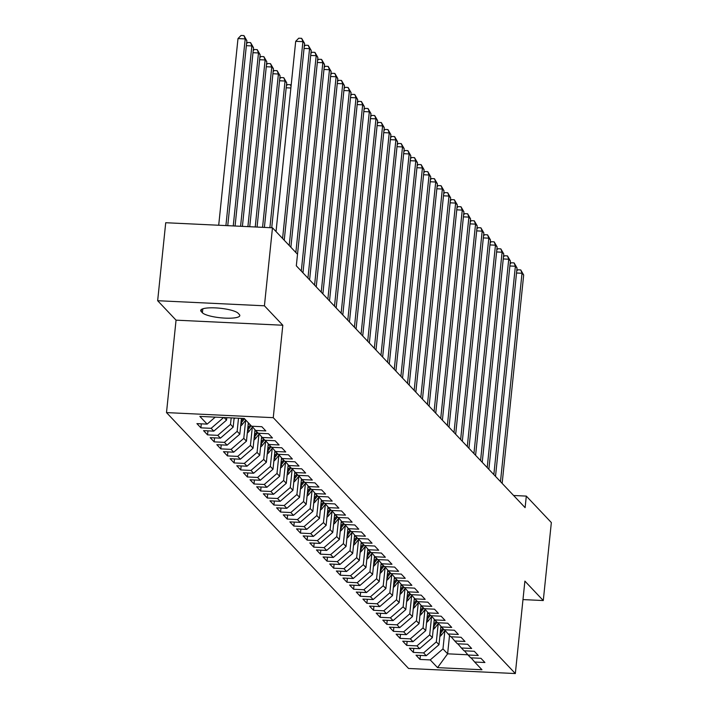 <?xml version="1.0" encoding="UTF-8"?>
<svg xmlns="http://www.w3.org/2000/svg" width="709" height="709" viewBox="0 0 709 709"><rect width="100%" height="100%" fill="white"/><g stroke="black" fill="none" stroke-linecap="round" stroke-linejoin="round"><path stroke-width="1.06" d="M166.5 412.594L408.57 668.472L515.337 673.55L273.257 417.672L166.5 412.594L176.054 320.158L282.811 325.236L264.422 305.801L157.655 300.713L176.054 320.158M157.655 300.713L165.72 222.723L272.478 227.802L264.422 305.801M449.524 635.441L447.627 653.822L437.55 667.639L481.978 669.748L474.675 662.029L484.921 662.516L480.941 658.306L470.696 657.819L468.037 655.01L478.283 655.497L474.303 651.287L464.058 650.8L461.399 647.991L471.645 648.487L467.656 644.268L457.42 643.781L454.761 640.98L465.007 641.468L461.018 637.258L450.773 636.762L448.123 633.961L458.369 634.449L454.38 630.239L444.135 629.752L441.485 626.942L451.722 627.43L447.742 623.22L437.497 622.732L434.839 619.923L445.084 620.41L441.104 616.201L430.859 615.713L428.201 612.904L438.446 613.391L434.466 609.182L424.221 608.694L421.563 605.885L431.808 606.372L427.819 602.163L417.583 601.675L414.925 598.866L425.17 599.353L421.181 595.143L410.936 594.656L408.287 591.855L418.532 592.343L414.543 588.124L404.298 587.637L401.648 584.836L411.885 585.324L407.905 581.114L397.66 580.627L395.002 577.817L405.247 578.305L401.267 574.095L391.022 573.608L388.364 570.798L398.609 571.286L394.629 567.076L384.384 566.588L381.726 563.779L391.971 564.267L387.983 560.057L377.746 559.569L375.088 556.76L385.333 557.247L381.345 553.038L371.099 552.55L368.45 549.741L378.695 550.228L374.707 546.019L364.461 545.531L361.812 542.722L372.048 543.209L368.068 539L357.823 538.512L355.165 535.712L365.41 536.199L361.43 531.98L351.185 531.493L348.527 528.692L358.772 529.18L354.792 524.97L344.547 524.483L341.889 521.673L352.134 522.161L348.146 517.951L337.909 517.464L335.251 514.654L345.496 515.142L341.508 510.932L331.263 510.445L328.613 507.635L338.858 508.123L334.87 503.913L324.625 503.425L321.975 500.616L332.211 501.103L328.232 496.894L317.986 496.406L315.328 493.597L325.573 494.084L321.594 489.875L311.348 489.387L308.69 486.578L318.935 487.065L314.956 482.856L304.71 482.368L302.052 479.568L312.297 480.055L308.309 475.836L298.072 475.349L295.414 472.549L305.659 473.036L301.671 468.826L291.426 468.339L288.776 465.529L299.021 466.017L295.033 461.807L284.788 461.32L282.138 458.51L292.374 458.998L288.395 454.788L278.15 454.301L275.491 451.491L285.736 451.979L281.757 447.769L271.512 447.282L268.853 444.472L279.098 444.96L275.119 440.75L264.874 440.262L262.215 437.453L272.46 437.94L268.472 433.731L258.236 433.243L255.577 430.434L265.822 430.921L261.834 426.712L251.589 426.224L244.286 418.505L199.849 416.396L207.152 424.115L196.916 423.627L200.895 427.837L211.14 428.325L213.799 431.134L203.554 430.638L207.533 434.856L217.778 435.344L220.437 438.144L210.192 437.657L214.171 441.867L224.416 442.354L227.075 445.163L216.83 444.676L220.818 448.886L231.054 449.373L233.713 452.182L223.468 451.695L227.456 455.905L237.701 456.392L240.351 459.202L230.106 458.714L234.094 462.924L244.339 463.411L246.989 466.221L236.753 465.733L240.732 469.943L250.977 470.43L253.636 473.24L243.391 472.752L247.37 476.962L257.615 477.449L260.274 480.259L250.029 479.771L254.008 483.981L264.253 484.469L266.912 487.269L256.667 486.782L260.655 491L270.891 491.488L273.55 494.288L263.305 493.801L267.293 498.01L277.538 498.498L280.188 501.307L269.943 500.82L273.931 505.03L284.176 505.517L286.826 508.326L276.59 507.839L280.569 512.049L290.814 512.536L293.473 515.346L283.228 514.858L287.207 519.068L297.452 519.555L300.111 522.365L289.866 521.877L293.845 526.087L304.09 526.574L306.749 529.384L296.504 528.896L300.492 533.106L310.728 533.593L313.387 536.403L303.142 535.915L307.13 540.125L317.375 540.612L320.025 543.413L309.78 542.926L313.768 547.144L324.013 547.632L326.663 550.432L316.427 549.945L320.406 554.154L330.651 554.642L333.31 557.451L323.065 556.964L327.044 561.173L337.289 561.661L339.948 564.47L329.703 563.983L333.682 568.193L343.927 568.68L346.586 571.489L336.341 571.002L340.329 575.212L350.565 575.699L353.224 578.509L342.979 578.021L346.967 582.231L357.212 582.718L359.862 585.528L349.617 585.04L353.605 589.25L363.85 589.737L366.5 592.547L356.264 592.059L360.243 596.269L370.488 596.756L373.147 599.557L362.902 599.07L366.881 603.288L377.126 603.776L379.785 606.576L369.54 606.089L373.519 610.298L383.764 610.786L386.423 613.595L376.178 613.108L380.166 617.317L390.402 617.805L393.061 620.614L382.816 620.127L386.804 624.337L397.049 624.824L399.699 627.633L389.454 627.146L393.442 631.356L403.687 631.843L406.337 634.652L396.101 634.165L400.08 638.375L410.325 638.862L412.984 641.672L402.739 641.184L406.718 645.394L416.963 645.881L419.622 648.691L409.377 648.203L413.356 652.413L423.601 652.9L426.26 655.701L416.015 655.213L420.003 659.432L420.41 655.426M437.55 667.639L430.239 659.919L420.003 659.432M295.857 252.51L316.196 55.701L317.854 57.456L296.318 265.822L525.112 507.653L526.308 496.096L513.608 495.494M440.901 626.26L438.995 644.703L436.336 641.893L438.215 623.698M426.26 655.701L438.995 644.703M423.601 652.9L436.336 641.893M474.675 662.029L471.095 657.837M434.262 619.241L432.357 637.683L429.698 634.874L431.577 616.688M419.622 648.691L432.357 637.683M416.963 645.881L429.698 634.874M468.037 655.01L464.457 650.818M427.624 612.221L425.719 630.664L423.06 627.855L424.939 609.669M412.984 641.672L425.719 630.664M410.325 638.862L423.06 627.855M461.399 647.991L457.819 643.807M420.978 605.211L419.072 623.645L416.422 620.836L418.301 602.65M406.337 634.652L419.072 623.645M403.687 631.843L416.422 620.836M454.761 640.98L451.181 636.788M414.34 598.192L412.434 616.626L409.784 613.817L411.663 595.631M399.699 627.633L412.434 616.626M397.049 624.824L409.784 613.817M448.123 633.961L444.534 629.769M407.702 591.173L405.796 609.607L403.137 606.807L405.025 588.612M393.061 620.614L405.796 609.607M390.402 617.805L403.137 606.807M441.485 626.942L437.896 622.75M401.064 584.154L399.158 602.588L396.499 599.787L398.378 581.593M386.423 613.595L399.158 602.588M383.764 610.786L396.499 599.787M434.839 619.923L431.258 615.731M394.426 577.135L392.52 595.578L389.861 592.768L391.74 574.574M379.785 606.576L392.52 595.578M377.126 603.776L389.861 592.768M428.201 612.904L424.62 608.712M387.788 570.116L385.882 588.559L383.223 585.749L385.102 567.554M373.147 599.557L385.882 588.559M370.488 596.756L383.223 585.749M421.563 605.885L417.982 601.693M381.141 563.097L379.235 581.54L376.585 578.73L378.464 560.544M366.5 592.547L379.235 581.54M363.85 589.737L376.585 578.73M414.925 598.866L411.344 594.674M374.503 556.078L372.597 574.52L369.947 571.711L371.826 553.525M359.862 585.528L372.597 574.52M357.212 582.718L369.947 571.711M408.287 591.855L404.697 587.664M367.865 549.067L365.959 567.501L363.3 564.692L365.188 546.506M353.224 578.509L365.959 567.501M350.565 575.699L363.3 564.692M401.648 584.836L398.059 580.644M361.227 542.048L359.321 560.482L356.662 557.673L358.541 539.487M346.586 571.489L359.321 560.482M343.927 568.68L356.662 557.673M395.002 577.817L391.421 573.625M354.589 535.029L352.683 553.463L350.024 550.663L351.903 532.468M339.948 564.47L352.683 553.463M337.289 561.661L350.024 550.663M388.364 570.798L384.783 566.606M347.951 528.01L346.045 546.444L343.386 543.643L345.265 525.449M333.31 557.451L346.045 546.444M330.651 554.642L343.386 543.643M381.726 563.779L378.145 559.587M341.304 520.991L339.398 539.434L336.748 536.624L338.627 518.43M326.663 550.432L339.398 539.434M324.013 547.632L336.748 536.624M375.088 556.76L371.507 552.568M334.666 513.972L332.76 532.415L330.11 529.605L331.989 511.411M320.025 543.413L332.76 532.415M317.375 540.612L330.11 529.605M368.45 549.741L364.86 545.549M328.028 506.953L326.122 525.396L323.464 522.586L325.351 504.4M313.387 536.403L326.122 525.396M310.728 533.593L323.464 522.586M361.812 542.722L358.222 538.53M321.39 499.934L319.484 518.376L316.826 515.567L318.704 497.381M306.749 529.384L319.484 518.376M304.09 526.574L316.826 515.567M355.165 535.712L351.584 531.52M314.752 492.923L312.846 511.357L310.188 508.548L312.066 490.362M300.111 522.365L312.846 511.357M297.452 519.555L310.188 508.548M348.527 528.692L344.946 524.5M308.114 485.904L306.208 504.338L303.549 501.529L305.428 483.343M293.473 515.346L306.208 504.338M290.814 512.536L303.549 501.529M341.889 521.673L338.308 517.481M301.467 478.885L299.561 497.319L296.911 494.519L298.79 476.324M286.826 508.326L299.561 497.319M284.176 505.517L296.911 494.519M335.251 514.654L331.67 510.462M294.829 471.866L292.923 490.3L290.273 487.5L292.152 469.305M280.188 501.307L292.923 490.3M277.538 498.498L290.273 487.5M328.613 507.635L325.023 503.443M288.191 464.847L286.285 483.29L283.627 480.48L285.514 462.286M273.55 494.288L286.285 483.29M270.891 491.488L283.627 480.48M321.975 500.616L318.385 496.424M281.553 457.828L279.647 476.271L276.989 473.461L278.867 455.267M266.912 487.269L279.647 476.271M264.253 484.469L276.989 473.461M315.328 493.597L311.747 489.405M274.915 450.809L273.009 469.252L270.351 466.442L272.229 448.256M260.274 480.259L273.009 469.252M257.615 477.449L270.351 466.442M308.69 486.578L305.109 482.386M268.277 443.79L266.371 462.233L263.713 459.423L265.591 441.237M253.636 473.24L266.371 462.233M250.977 470.43L263.713 459.423M302.052 479.568L298.471 475.376M261.63 436.779L259.724 455.213L257.075 452.404L258.953 434.218M246.989 466.221L259.724 455.213M244.339 463.411L257.075 452.404M295.414 472.549L291.833 468.357M254.992 429.76L253.086 448.194L250.437 445.385L252.315 427.199M240.351 459.202L253.086 448.194M237.701 456.392L250.437 445.385M288.776 465.529L285.186 461.337M248.345 422.803L246.448 441.175L243.79 438.375L245.677 420.18M233.713 452.182L246.448 441.175M231.054 449.373L243.79 438.375M282.138 458.51L278.548 454.318M241.441 418.372L239.81 434.156L237.152 431.356L238.508 418.23M227.075 445.163L239.81 434.156M224.416 442.354L237.152 431.356M275.491 451.491L271.91 447.299M234.112 418.026L233.172 427.146L230.514 424.337L231.178 417.885M220.437 438.144L233.172 427.146M217.778 435.344L230.514 424.337M268.853 444.472L265.272 440.28M226.783 417.672L226.534 420.127L224.088 417.548M213.799 431.134L226.534 420.127M211.14 428.325L223.636 417.521M262.215 437.453L258.634 433.261M207.152 424.115L215.244 417.122M255.577 430.434L251.996 426.242M522.976 599.584L543.28 600.55L551.345 522.56L526.308 496.096M296.318 265.813L297.514 254.256L272.478 227.802M282.811 325.236L273.257 417.672M543.28 600.55L524.89 581.114L515.337 673.55M444.862 630.718L442.974 648.912L447.627 653.822L467.843 654.788M430.239 659.919L442.974 648.912M238.135 313.254A19.046 4.157 -174.1 0 0 217.743 308.034A19.046 4.157 -174.1 0 0 200.727 310.418A19.046 4.157 -174.1 0 0 201.205 311.499L202.402 312.766A19.046 4.157 -174.1 0 0 222.794 317.986A19.046 4.157 -174.1 0 0 239.81 315.602A19.046 4.157 -174.1 0 0 239.332 314.521L238.135 313.254M200.895 427.837L201.312 423.831M207.533 434.856L207.95 430.85M214.171 441.867L214.588 437.87M220.818 448.886L221.226 444.889M227.456 455.905L227.864 451.908M234.094 462.924L234.511 458.927M240.732 469.943L241.149 465.937M247.37 476.962L247.787 472.956M254.008 483.981L254.425 479.975M260.655 491L261.063 486.994M267.293 498.01L267.701 494.013M273.931 505.03L274.348 501.033M280.569 512.049L280.986 508.052M287.207 519.068L287.624 515.071M293.845 526.087L294.262 522.081M300.492 533.106L300.9 529.1M307.13 540.125L307.538 536.119M313.768 547.144L314.184 543.138M320.406 554.154L320.822 550.157M327.044 561.173L327.461 557.177M333.682 568.193L334.099 564.196M340.329 575.212L340.737 571.215M346.967 582.231L347.375 578.225M353.605 589.25L354.021 585.244M360.243 596.269L360.659 592.263M366.881 603.288L367.297 599.282M373.519 610.298L373.935 606.301M380.166 617.317L380.573 613.32M386.804 624.337L387.211 620.34M393.442 631.356L393.858 627.359M400.08 638.375L400.496 634.369M406.718 645.394L407.134 641.388M413.356 652.413L413.772 648.407M282.581 238.472L302.911 41.663L304.578 43.417L284.238 240.227M276.04 231.568L295.697 41.326L302.911 41.663L301.635 38.33L304.578 43.417M295.697 41.326L298.755 38.197L301.635 38.33M227.749 225.675L246.865 40.67L245.208 38.915L237.994 38.578L218.7 225.24M237.994 38.578L241.042 35.45L243.931 35.583L245.208 38.915L225.914 225.586M243.931 35.583L246.865 40.67M289.219 245.491L309.558 48.682L311.216 50.436L290.876 247.246M304.267 46.36L305.393 45.216L308.273 45.349L309.558 48.682L304.055 48.425M308.273 45.349L311.216 50.436M310.914 53.379L312.031 52.236L314.92 52.369L316.196 55.701L310.702 55.444M314.92 52.369L317.854 57.456M235.078 226.02L253.503 47.689L251.846 45.934L233.243 225.932M246.564 43.612L247.68 42.469L250.569 42.602L253.503 47.689M250.569 42.602L251.846 45.934L246.351 45.677M234.014 418.966A7.888 7.462 -43.4 0 0 235.104 418.071M242.407 226.366L260.141 54.708L258.484 52.953L240.573 226.286M253.202 50.631L254.318 49.488L257.207 49.621L260.141 54.708M257.207 49.621L258.484 52.953L252.989 52.696M301.298 271.077L322.834 62.72L324.492 64.475L302.965 272.832M317.552 60.398L318.669 59.255L321.558 59.388L322.834 62.72L317.34 62.463M321.558 59.388L324.492 64.475M307.945 278.096L329.472 69.739L331.13 71.494L309.603 279.851M324.19 67.417L325.307 66.265L328.196 66.407L329.472 69.739L323.978 69.473M328.196 66.407L331.13 71.494M240.652 425.985A7.888 7.462 -43.4 0 0 242.46 424.283L245.766 420.065M240.936 423.273A7.888 7.462 -43.4 0 0 241.202 422.945L244.499 418.735M243.258 418.461L241.157 421.146M249.736 226.72L266.788 61.727L265.122 59.973L247.902 226.632M259.84 57.651L260.956 56.507L263.845 56.64L266.788 61.727M263.845 56.64L265.122 59.973L259.627 59.716M247.29 433.004A7.888 7.462 -43.4 0 0 249.098 431.302L252.546 426.898M248.141 424.771L249.081 423.574M247.574 430.292A7.888 7.462 -43.4 0 0 247.84 429.964L251.146 425.754M250.348 424.913L247.796 428.165M257.066 227.066L273.426 68.746L271.76 66.992L255.231 226.977M266.478 64.67L267.603 63.518L270.483 63.659L273.426 68.746M270.483 63.659L271.76 66.992L266.265 66.726M314.583 285.115L336.11 76.758L337.776 78.513L316.241 286.87M330.828 74.436L331.945 73.284L334.834 73.426L336.11 76.758L330.616 76.492M334.834 73.426L337.776 78.513M253.937 440.023A7.888 7.462 -43.4 0 0 255.745 438.322L259.193 433.917M254.788 431.79L255.719 430.593M254.212 437.302A7.888 7.462 -43.4 0 0 254.478 436.983L257.784 432.765M256.986 431.923L254.434 435.184M264.395 227.421L280.064 75.766L278.407 74.011L262.56 227.332M273.116 71.689L274.241 70.537L277.122 70.678L280.064 75.766M277.122 70.678L278.407 74.011L272.903 73.745M321.221 292.135L342.748 83.777L344.414 85.532L322.879 293.889M337.466 81.455L338.592 80.303L341.472 80.445L342.748 83.777L337.254 83.511M341.472 80.445L344.414 85.532M260.575 447.042A7.888 7.462 -43.4 0 0 262.383 445.332L265.831 440.936M261.426 438.809L262.365 437.613M260.85 444.321A7.888 7.462 -43.4 0 0 261.116 444.002L264.422 439.784M263.624 438.942L261.072 442.203M271.724 227.766L286.702 82.785L285.045 81.03L269.89 227.678M279.763 78.708L280.879 77.556L283.768 77.698L286.702 82.785M283.768 77.698L285.045 81.03L279.55 80.764M327.859 299.154L349.395 90.796L351.052 92.551L329.517 300.908M344.104 88.474L345.23 87.322L348.11 87.464L349.395 90.796L343.892 90.53M348.11 87.464L351.052 92.551M267.213 454.061A7.888 7.462 -43.4 0 0 269.021 452.351L272.469 447.955M268.064 445.828L269.003 444.632M267.497 451.341A7.888 7.462 -43.4 0 0 267.763 451.021L271.06 446.803M270.262 445.961L267.71 449.222M286.401 85.727L287.517 84.575L290.406 84.717L291.133 85.541M290.876 88.005L286.188 87.783M291.044 86.383L290.406 84.717M334.497 306.173L356.033 97.807L357.69 99.561L336.163 307.928M350.751 95.485L351.868 94.341L354.757 94.474L356.033 97.807L350.538 97.55M354.757 94.474L357.69 99.561M273.851 461.08A7.888 7.462 -43.4 0 0 275.659 459.37L279.107 454.965M274.702 452.847L275.641 451.651M274.135 458.36A7.888 7.462 -43.4 0 0 274.401 458.041L277.698 453.822M276.9 452.98L274.356 456.241M341.135 313.192L362.671 104.826L364.329 106.58L342.801 314.947M357.389 102.504L358.506 101.36L361.395 101.493L362.671 104.826L357.176 104.569M361.395 101.493L364.329 106.58M280.489 468.1A7.888 7.462 -43.4 0 0 282.297 466.389L285.745 461.984M281.34 459.866L282.279 458.661M280.773 465.379A7.888 7.462 -43.4 0 0 281.039 465.06L284.336 460.841M283.538 459.999L280.994 463.252M347.782 320.211L369.309 111.845L370.967 113.6L349.44 321.966M364.027 109.523L365.144 108.38L368.033 108.512L369.309 111.845L363.814 111.588M368.033 108.512L370.967 113.6M287.127 475.11A7.888 7.462 -43.4 0 0 288.935 473.408L292.383 469.004M287.978 466.885L288.918 465.68M287.411 472.398A7.888 7.462 -43.4 0 0 287.677 472.07L290.982 467.86M290.185 467.018L287.632 470.271M354.42 327.221L375.947 118.864L377.613 120.619L356.078 328.976M370.665 116.542L371.782 115.399L374.671 115.532L375.947 118.864L370.452 118.607M374.671 115.532L377.613 120.619M293.774 482.129A7.888 7.462 -43.4 0 0 295.582 480.427L299.03 476.023M294.625 473.896L295.556 472.699M294.049 479.417A7.888 7.462 -43.4 0 0 294.315 479.089L297.62 474.879M296.823 474.037L294.27 477.29M361.058 334.24L382.585 125.883L384.251 127.638L362.716 335.995M377.303 123.561L378.429 122.409L381.309 122.551L382.585 125.883L377.091 125.617M381.309 122.551L384.251 127.638M300.412 489.148A7.888 7.462 -43.4 0 0 302.22 487.446L305.668 483.042M301.263 480.915L302.202 479.718M300.687 486.436A7.888 7.462 -43.4 0 0 300.953 486.108L304.258 481.898M303.461 481.056L300.908 484.309M367.696 341.259L389.232 132.902L390.889 134.657L369.354 343.014M383.941 130.58L385.067 129.428L387.947 129.57L389.232 132.902L383.729 132.636M387.947 129.57L390.889 134.657M307.05 496.167A7.888 7.462 -43.4 0 0 308.858 494.465L312.306 490.061M307.901 487.934L308.84 486.737M307.334 493.446A7.888 7.462 -43.4 0 0 307.6 493.127L310.897 488.909M310.099 488.067L307.546 491.328M374.334 348.279L395.87 139.921L397.527 141.676L376 350.033M390.588 137.599L391.705 136.447L394.594 136.589L395.87 139.921L390.375 139.655M394.594 136.589L397.527 141.676M313.688 503.186A7.888 7.462 -43.4 0 0 315.496 501.476L318.944 497.08M314.539 494.953L315.478 493.756M313.972 500.465A7.888 7.462 -43.4 0 0 314.238 500.146L317.535 495.928M316.737 495.086L314.193 498.347M380.972 355.298L402.508 146.94L404.165 148.695L382.638 357.052M397.226 144.618L398.343 143.466L401.232 143.608L402.508 146.94L397.013 146.674M401.232 143.608L404.165 148.695M320.326 510.205A7.888 7.462 -43.4 0 0 322.134 508.495L325.582 504.099M321.177 501.972L322.116 500.776M320.61 507.484A7.888 7.462 -43.4 0 0 320.876 507.165L324.173 502.947M323.375 502.105L320.831 505.366M387.619 362.317L409.146 153.95L410.803 155.705L389.276 364.072M403.864 151.629L404.981 150.485L407.87 150.618L409.146 153.95L403.651 153.693M407.87 150.618L410.803 155.705M326.964 517.224A7.888 7.462 -43.4 0 0 328.772 515.514L332.22 511.109M327.815 508.991L328.754 507.795M327.248 514.504A7.888 7.462 -43.4 0 0 327.514 514.185L330.819 509.966M330.022 509.124L327.469 512.377M394.257 369.336L415.784 160.97L417.45 162.724L395.914 371.091M410.502 158.648L411.619 157.504L414.508 157.637L415.784 160.97L410.289 160.713M414.508 157.637L417.45 162.724M333.611 524.243A7.888 7.462 -43.4 0 0 335.419 522.533L338.867 518.128M334.462 516.01L335.392 514.805M333.886 521.523A7.888 7.462 -43.4 0 0 334.152 521.204L337.457 516.985M336.66 516.143L334.107 519.396M400.895 376.355L422.422 167.989L424.088 169.743L402.552 378.11M417.14 165.667L418.266 164.523L421.146 164.656L422.422 167.989L416.927 167.732M421.146 164.656L424.088 169.743M340.249 531.254A7.888 7.462 -43.4 0 0 342.057 529.552L345.505 525.147M341.1 523.02L342.039 521.824M340.524 528.542A7.888 7.462 -43.4 0 0 340.79 528.214L344.095 524.004M343.298 523.162L340.745 526.415M407.533 383.365L429.069 175.008L430.726 176.763L409.19 385.12M423.778 172.686L424.904 171.543L427.784 171.675L429.069 175.008L423.565 174.751M427.784 171.675L430.726 176.763M346.887 538.273A7.888 7.462 -43.4 0 0 348.695 536.571L352.143 532.167M347.738 530.04L348.677 528.843M347.171 535.561A7.888 7.462 -43.4 0 0 347.437 535.233L350.733 531.023M349.936 530.181L347.383 533.434M414.171 390.384L435.707 182.027L437.364 183.782L415.837 392.139M430.425 179.705L431.542 178.553L434.431 178.695L435.707 182.027L430.212 181.761M434.431 178.695L437.364 183.782M353.525 545.292A7.888 7.462 -43.4 0 0 355.333 543.59L358.781 539.186M354.376 537.059L355.315 535.862M353.809 542.571A7.888 7.462 -43.4 0 0 354.075 542.252L357.371 538.042M356.574 537.2L354.03 540.453M420.809 397.403L442.345 189.046L444.002 190.801L422.475 399.158M437.063 186.724L438.18 185.572L441.069 185.714L442.345 189.046L436.85 188.78M441.069 185.714L444.002 190.801M360.163 552.311A7.888 7.462 -43.4 0 0 361.971 550.601L365.419 546.205M361.014 544.078L361.953 542.881M360.447 549.59A7.888 7.462 -43.4 0 0 360.713 549.271L364.009 545.053M363.212 544.211L360.668 547.472M427.456 404.422L448.983 196.065L450.64 197.82L429.113 406.177M443.701 193.743L444.818 192.591L447.707 192.733L448.983 196.065L443.488 195.799M447.707 192.733L450.64 197.82M366.801 559.33A7.888 7.462 -43.4 0 0 368.609 557.62L372.057 553.224M367.652 551.097L368.591 549.9M367.085 556.609A7.888 7.462 -43.4 0 0 367.351 556.29L370.656 552.072M369.859 551.23L367.306 554.491M434.094 411.442L455.621 203.084L457.287 204.83L435.751 413.196M450.339 200.762L451.456 199.61L454.345 199.752L455.621 203.084L450.126 202.818M454.345 199.752L457.287 204.83M440.732 418.461L462.259 210.094L463.925 211.849L442.389 420.215M456.977 207.772L458.103 206.629L460.983 206.762L462.259 210.094L456.764 209.837M460.983 206.762L463.925 211.849M447.37 425.48L468.906 217.114L470.563 218.868L449.027 427.235M463.615 214.792L464.741 213.648L467.621 213.781L468.906 217.114L463.402 216.857M467.621 213.781L470.563 218.868M454.008 432.499L475.544 224.133L477.201 225.887L455.674 434.254M470.262 221.811L471.379 220.667L474.268 220.8L475.544 224.133L470.049 223.876M474.268 220.8L477.201 225.887M460.646 439.509L482.182 231.152L483.839 232.906L462.312 441.264M476.9 228.83L478.017 227.686L480.906 227.819L482.182 231.152L476.687 230.886M480.906 227.819L483.839 232.906M467.293 446.528L488.82 238.171L490.477 239.926L468.95 448.283M483.538 235.849L484.655 234.697L487.544 234.839L488.82 238.171L483.325 237.905M487.544 234.839L490.477 239.926M473.931 453.547L495.458 245.19L497.124 246.945L475.588 455.302M490.176 242.868L491.293 241.716L494.182 241.858L495.458 245.19L489.963 244.924M494.182 241.858L497.124 246.945M373.448 566.349A7.888 7.462 -43.4 0 0 375.256 564.639L378.703 560.243M374.299 558.116L375.229 556.919M373.723 563.628A7.888 7.462 -43.4 0 0 373.989 563.309L377.294 559.091M376.497 558.249L373.944 561.51M380.086 573.368A7.888 7.462 -43.4 0 0 381.894 571.658L385.341 567.253M380.937 565.135L381.876 563.939M380.361 570.648A7.888 7.462 -43.4 0 0 380.627 570.328L383.932 566.11M383.135 565.268L380.582 568.521M386.724 580.387A7.888 7.462 -43.4 0 0 388.532 578.677L391.98 574.272M387.575 572.154L388.514 570.949M387.008 577.667A7.888 7.462 -43.4 0 0 387.274 577.348L390.57 573.129M389.773 572.287L387.22 575.54M393.362 587.398A7.888 7.462 -43.4 0 0 395.17 585.696L398.618 581.291M394.213 579.164L395.152 577.968M393.646 584.686A7.888 7.462 -43.4 0 0 393.912 584.358L397.208 580.148M396.411 579.306L393.867 582.559M400 594.417A7.888 7.462 -43.4 0 0 401.808 592.715L405.256 588.31M400.851 586.183L401.79 584.987M400.284 591.705A7.888 7.462 -43.4 0 0 400.55 591.377L403.846 587.167M403.049 586.325L400.505 589.578M406.638 601.436A7.888 7.462 -43.4 0 0 408.446 599.734L411.894 595.33M407.489 593.203L408.428 592.006M406.922 598.715A7.888 7.462 -43.4 0 0 407.188 598.396L410.493 594.186M409.696 593.336L407.143 596.597M413.285 608.455A7.888 7.462 -43.4 0 0 415.093 606.744L418.54 602.349M414.136 600.222L415.066 599.025M413.56 605.734A7.888 7.462 -43.4 0 0 413.826 605.415L417.131 601.197M416.334 600.355L413.781 603.616M480.569 460.566L502.096 252.209L503.762 253.964L482.226 462.321M496.814 249.887L497.94 248.735L500.82 248.877L502.096 252.209L496.601 251.943M500.82 248.877L503.762 253.964M419.923 615.474A7.888 7.462 -43.4 0 0 421.731 613.764L425.178 609.368M420.774 607.241L421.713 606.044M420.198 612.753A7.888 7.462 -43.4 0 0 420.464 612.434L423.769 608.216M422.972 607.374L420.419 610.635M487.207 467.586L508.743 259.219L510.4 260.974L488.864 469.34M503.452 256.906L504.578 255.754L507.458 255.896L508.743 259.219L503.239 258.962M507.458 255.896L510.4 260.974M426.561 622.493A7.888 7.462 -43.4 0 0 428.369 620.783L431.816 616.387M427.412 614.26L428.351 613.063M426.845 619.772A7.888 7.462 -43.4 0 0 427.11 619.453L430.407 615.235M429.61 614.393L427.057 617.654M493.845 474.605L515.381 266.238L517.038 267.993L495.511 476.359M510.099 263.916L511.216 262.773L514.105 262.906L515.381 266.238L509.886 265.981M514.105 262.906L517.038 267.993M433.199 629.512A7.888 7.462 -43.4 0 0 435.007 627.802L438.454 623.397M434.05 621.279L434.989 620.083M433.483 626.791A7.888 7.462 -43.4 0 0 433.748 626.472L437.045 622.254M436.248 621.412L433.704 624.664M500.483 481.624L522.019 273.257L523.676 275.012L502.149 483.378M516.737 270.935L517.854 269.792L520.743 269.925L522.019 273.257L516.524 273M520.743 269.925L523.676 275.012M439.837 636.531A7.888 7.462 -43.4 0 0 441.645 634.821L445.092 630.416M440.688 628.298L441.627 627.093M440.121 633.811A7.888 7.462 -43.4 0 0 440.386 633.483L443.683 629.273M442.886 628.431L440.342 631.684M201.418 309.461L201.205 311.499M202.809 308.814L202.402 312.766M241.202 422.945L242.46 424.283M247.84 429.964L249.098 431.302M254.478 436.983L255.745 438.322M261.116 444.002L262.383 445.332M267.763 451.021L269.021 452.351M274.401 458.041L275.659 459.37M281.039 465.06L282.297 466.389M287.677 472.07L288.935 473.408M294.315 479.089L295.582 480.427M300.953 486.108L302.22 487.446M307.6 493.127L308.858 494.465M314.238 500.146L315.496 501.476M320.876 507.165L322.134 508.495M327.514 514.185L328.772 515.514M334.152 521.204L335.419 522.533M340.79 528.214L342.057 529.552M347.437 535.233L348.695 536.571M354.075 542.252L355.333 543.59M360.713 549.271L361.971 550.601M367.351 556.29L368.609 557.62M373.989 563.309L375.256 564.639M380.627 570.328L381.894 571.658M387.274 577.348L388.532 578.677M393.912 584.358L395.17 585.696M400.55 591.377L401.808 592.715M407.188 598.396L408.446 599.734M413.826 605.415L415.093 606.744M420.464 612.434L421.731 613.764M427.11 619.453L428.369 620.783M433.748 626.472L435.007 627.802M440.386 633.483L441.645 634.821"/></g></svg>
